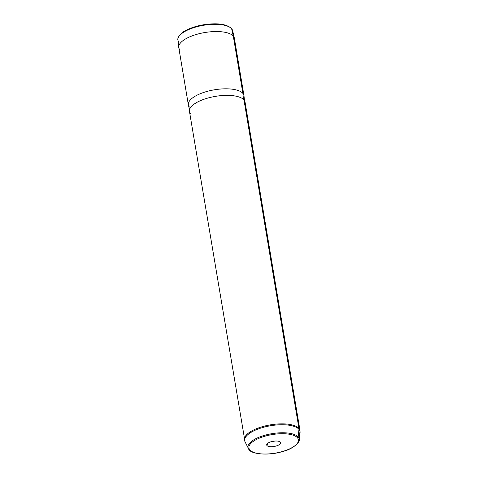 <?xml version="1.0" encoding="UTF-8"?>
<svg xmlns="http://www.w3.org/2000/svg" width="478" height="478" viewBox="0 0 478 478"><rect width="100%" height="100%" fill="white"/><g stroke="black" fill="none" stroke-linecap="round" stroke-linejoin="round"><path stroke-width="0.72" d="M177.93 39.901L178.748 47.37A28.184 10.558 170.5 0 1 202.027 33.054A28.184 10.558 170.5 0 1 233.288 36.089L242.878 93.365A28.184 10.558 170.5 0 0 211.318 90.39A28.184 10.558 170.5 0 0 188.362 104.867L178.778 47.597A28.184 10.558 -9.5 0 1 201.734 33.113A28.184 10.558 -9.5 0 1 233.288 36.089A28.184 10.558 -9.5 0 1 234.375 38.288L243.959 95.564A28.184 10.558 170.5 0 0 242.878 93.365L233.288 36.089L231.651 28.788A27.76 10.396 -9.5 0 0 200.856 25.794A27.76 10.396 -9.5 0 0 177.93 39.901C177.099 38.383 180.069 33.191 185.512 30.622C190.429 27.951 196.392 26.009 203.407 24.79C217.06 22.741 226.423 23.966 231.483 28.465L232.672 30.735L234.334 38.073A28.184 10.558 170.5 0 0 233.288 36.089L231.651 28.788A27.76 10.396 -9.5 0 1 232.672 30.735A27.76 10.396 170.5 0 0 231.651 28.788A0.896 0.807 -40.8 0 0 231.483 28.465A0.896 0.807 139.2 0 1 231.651 28.788A27.76 10.396 170.5 0 0 200.856 25.794A27.76 10.396 170.5 0 0 177.93 39.901A27.76 10.396 170.5 0 0 179.029 42.285M178.748 47.37A28.184 10.558 170.5 0 0 179.865 49.796M188.362 104.867A28.184 10.558 170.5 0 0 189.449 107.066M189.521 109.773L188.416 105.13A28.184 10.558 -9.5 0 1 210.971 90.462A28.184 10.558 -9.5 0 1 242.878 93.365L243.487 99.412L242.878 93.365A28.184 10.558 -9.5 0 1 243.995 95.827L244.461 100.577M244.748 104.545A28.184 10.558 170.5 0 0 243.971 99.914A28.184 10.558 170.5 0 0 209.376 97.643A28.184 10.558 170.5 0 0 190.543 113.615M248.96 449.571A25.967 9.727 -9.5 0 1 248.285 448.561A25.967 9.727 -9.5 0 1 267.74 434.508A25.967 9.727 -9.5 0 1 298.176 436.946A0.896 0.807 139.2 0 1 297.459 437.764A25.101 9.405 170.5 0 0 266.646 435.745A25.101 9.405 170.5 0 0 249.88 449.971A0.896 0.807 139.2 0 1 249.062 449.738A0.896 0.807 -40.8 0 0 249.88 449.971A25.101 9.405 170.5 0 0 280.688 451.985A25.101 9.405 170.5 0 0 297.459 437.764A0.896 0.807 -40.8 0 0 298.176 436.946A25.967 9.727 -9.5 0 1 299.198 440.041A25.967 9.727 170.5 0 0 298.176 436.946A25.967 9.727 170.5 0 0 267.74 434.508A25.967 9.727 170.5 0 0 248.285 448.561A25.967 9.727 170.5 0 0 248.96 449.571A0.896 0.807 -40.8 0 0 249.062 449.738L245.041 441.827A28.065 10.51 -9.5 0 1 266.073 426.645A28.065 10.51 -9.5 0 1 298.965 429.28L298.176 436.946L298.965 429.28A28.065 10.51 -9.5 0 1 300.07 432.62A28.065 10.51 170.5 0 0 298.965 429.28A3.579 3.232 -40.8 0 0 298.941 428.402A28.184 10.558 170.5 0 0 267.387 425.426A28.184 10.558 170.5 0 0 244.431 439.903A28.184 10.558 -9.5 0 1 267.387 425.426A28.184 10.558 -9.5 0 1 298.941 428.402L243.971 99.914L298.941 428.402A28.184 10.558 -9.5 0 1 300.023 430.6A28.184 10.558 170.5 0 0 298.941 428.402A3.579 3.232 139.2 0 1 298.965 429.28A28.065 10.51 170.5 0 0 266.073 426.645A28.065 10.51 170.5 0 0 245.041 441.827A28.065 10.51 170.5 0 0 245.77 442.921M245.041 441.827L189.461 111.416A28.184 10.558 -9.5 0 1 212.411 96.938A28.184 10.558 -9.5 0 1 243.971 99.914A28.184 10.558 -9.5 0 1 245.053 102.113L300.023 430.6L299.198 440.041C300.333 440.883 294.645 448.675 282.576 451.543C268.995 455.839 251.721 454.237 249.062 449.738M297.459 437.764A25.101 9.405 -9.5 0 1 280.688 451.985A25.101 9.405 -9.5 0 1 249.88 449.971A25.101 9.405 -9.5 0 1 266.646 435.745A25.101 9.405 -9.5 0 1 297.459 437.764M280.359 442.15A7.056 2.641 170.5 0 0 271.695 441.582A7.056 2.641 170.5 0 0 266.981 445.58A7.056 2.641 170.5 0 0 275.645 446.147A7.056 2.641 170.5 0 0 280.359 442.15A7.056 2.641 -9.5 0 1 275.645 446.147A7.056 2.641 -9.5 0 1 266.981 445.58L267.865 443.214L266.981 445.58A7.056 2.641 -9.5 0 1 266.802 444.391A7.056 2.641 -9.5 0 1 273.231 441.26A7.056 2.641 -9.5 0 1 280.335 442.126A7.056 2.641 -9.5 0 1 280.359 442.15L280.359 442.15M274.784 441.069A4.475 1.673 -9.5 0 1 271.701 441.582A4.475 1.673 170.5 0 0 274.784 441.069"/></g></svg>
